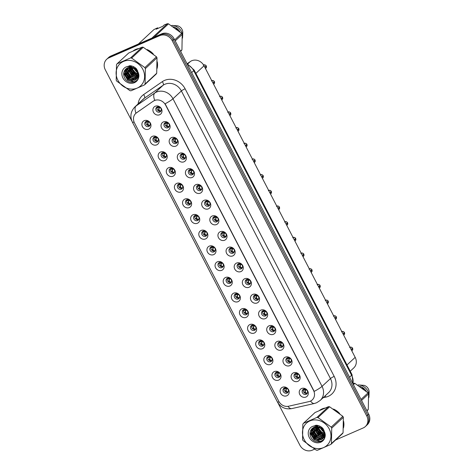 <?xml version="1.0" encoding="UTF-8"?>
<svg xmlns="http://www.w3.org/2000/svg" width="474" height="474" viewBox="0 0 474 474"><rect width="100%" height="100%" fill="white"/><g stroke="black" fill="none" stroke-linecap="round" stroke-linejoin="round"><path stroke-width="0.71" d="M156.764 144.848A4.829 4.296 47.1 0 1 150.584 142.342A4.829 4.296 47.1 0 1 152.361 136.358A4.829 4.296 47.1 0 1 158.547 138.864A4.829 4.296 47.1 0 1 156.764 144.848M154.323 137.051A2.897 2.577 -132.9 0 0 153.671 137.478A2.897 2.577 -132.9 0 0 153.481 141.015A2.897 2.577 -132.9 0 0 156.959 142.147A2.897 2.577 -132.9 0 0 157.611 141.726A2.897 2.577 -132.9 0 0 157.806 138.189A2.897 2.577 -132.9 0 0 154.323 137.051M164.893 160.532A4.829 4.296 47.1 0 1 158.713 158.026A4.829 4.296 47.1 0 1 160.49 152.041A4.829 4.296 47.1 0 1 166.676 154.548A4.829 4.296 47.1 0 1 164.893 160.532M162.452 152.735A2.897 2.577 -132.9 0 0 161.8 153.161A2.897 2.577 -132.9 0 0 161.61 156.698A2.897 2.577 -132.9 0 0 165.088 157.83A2.897 2.577 -132.9 0 0 165.74 157.404A2.897 2.577 -132.9 0 0 165.936 153.872A2.897 2.577 -132.9 0 0 162.452 152.735M173.022 176.215A4.829 4.296 47.1 0 1 166.842 173.703A4.829 4.296 47.1 0 1 168.62 167.719A4.829 4.296 47.1 0 1 174.799 170.231A4.829 4.296 47.1 0 1 173.022 176.215M170.581 168.418A2.897 2.577 -132.9 0 0 169.929 168.845A2.897 2.577 -132.9 0 0 169.739 172.382A2.897 2.577 -132.9 0 0 173.217 173.514A2.897 2.577 -132.9 0 0 173.869 173.087A2.897 2.577 -132.9 0 0 174.065 169.55A2.897 2.577 -132.9 0 0 170.581 168.418M181.151 191.899A4.829 4.296 47.1 0 1 174.971 189.387A4.829 4.296 47.1 0 1 176.749 183.402A4.829 4.296 47.1 0 1 182.928 185.915A4.829 4.296 47.1 0 1 181.151 191.899M178.71 184.102A2.897 2.577 -132.9 0 0 178.058 184.528A2.897 2.577 -132.9 0 0 177.869 188.065A2.897 2.577 -132.9 0 0 181.346 189.197A2.897 2.577 -132.9 0 0 181.998 188.771A2.897 2.577 -132.9 0 0 182.194 185.233A2.897 2.577 -132.9 0 0 178.71 184.102M189.28 207.576A4.829 4.296 47.1 0 1 183.1 205.07A4.829 4.296 47.1 0 1 184.878 199.086A4.829 4.296 47.1 0 1 191.058 201.592A4.829 4.296 47.1 0 1 189.28 207.576M186.839 199.785A2.897 2.577 -132.9 0 0 186.187 200.212A2.897 2.577 -132.9 0 0 185.998 203.743A2.897 2.577 -132.9 0 0 189.476 204.881A2.897 2.577 -132.9 0 0 190.127 204.454A2.897 2.577 -132.9 0 0 190.323 200.917A2.897 2.577 -132.9 0 0 186.839 199.785M197.409 223.26A4.829 4.296 47.1 0 1 191.229 220.754A4.829 4.296 47.1 0 1 193.007 214.769A4.829 4.296 47.1 0 1 199.187 217.276A4.829 4.296 47.1 0 1 197.409 223.26M194.968 215.469A2.897 2.577 -132.9 0 0 194.316 215.889A2.897 2.577 -132.9 0 0 194.127 219.426A2.897 2.577 -132.9 0 0 197.605 220.564A2.897 2.577 -132.9 0 0 198.256 220.137A2.897 2.577 -132.9 0 0 198.452 216.6A2.897 2.577 -132.9 0 0 194.968 215.469M205.538 238.943A4.829 4.296 47.1 0 1 199.358 236.437A4.829 4.296 47.1 0 1 201.136 230.453A4.829 4.296 47.1 0 1 207.316 232.959A4.829 4.296 47.1 0 1 205.538 238.943M203.097 231.152A2.897 2.577 -132.9 0 0 202.445 231.573A2.897 2.577 -132.9 0 0 202.256 235.11A2.897 2.577 -132.9 0 0 205.734 236.242A2.897 2.577 -132.9 0 0 206.386 235.821A2.897 2.577 -132.9 0 0 206.581 232.284A2.897 2.577 -132.9 0 0 203.097 231.152M213.667 254.627A4.829 4.296 47.1 0 1 207.488 252.121A4.829 4.296 47.1 0 1 209.265 246.136A4.829 4.296 47.1 0 1 215.445 248.643A4.829 4.296 47.1 0 1 213.667 254.627M211.226 246.83A2.897 2.577 -132.9 0 0 210.575 247.256A2.897 2.577 -132.9 0 0 210.385 250.793A2.897 2.577 -132.9 0 0 213.863 251.925A2.897 2.577 -132.9 0 0 214.515 251.504A2.897 2.577 -132.9 0 0 214.71 247.967A2.897 2.577 -132.9 0 0 211.226 246.83M221.796 270.31A4.829 4.296 47.1 0 1 215.617 267.798A4.829 4.296 47.1 0 1 217.394 261.814A4.829 4.296 47.1 0 1 223.574 264.326A4.829 4.296 47.1 0 1 221.796 270.31M219.355 262.513A2.897 2.577 -132.9 0 0 218.704 262.94A2.897 2.577 -132.9 0 0 218.514 266.477A2.897 2.577 -132.9 0 0 221.992 267.609A2.897 2.577 -132.9 0 0 222.644 267.182A2.897 2.577 -132.9 0 0 222.839 263.651A2.897 2.577 -132.9 0 0 219.355 262.513M229.926 285.994A4.829 4.296 47.1 0 1 223.746 283.482A4.829 4.296 47.1 0 1 225.523 277.497A4.829 4.296 47.1 0 1 231.703 280.01A4.829 4.296 47.1 0 1 229.926 285.994M227.484 278.197A2.897 2.577 -132.9 0 0 226.833 278.623A2.897 2.577 -132.9 0 0 226.643 282.16A2.897 2.577 -132.9 0 0 230.121 283.292A2.897 2.577 -132.9 0 0 230.773 282.865A2.897 2.577 -132.9 0 0 230.968 279.328A2.897 2.577 -132.9 0 0 227.484 278.197M238.055 301.671A4.829 4.296 47.1 0 1 231.875 299.165A4.829 4.296 47.1 0 1 233.652 293.181A4.829 4.296 47.1 0 1 239.832 295.693A4.829 4.296 47.1 0 1 238.055 301.671M235.614 293.88A2.897 2.577 -132.9 0 0 234.962 294.307A2.897 2.577 -132.9 0 0 234.772 297.844A2.897 2.577 -132.9 0 0 238.25 298.976A2.897 2.577 -132.9 0 0 238.902 298.549A2.897 2.577 -132.9 0 0 239.097 295.012A2.897 2.577 -132.9 0 0 235.614 293.88M246.184 317.355A4.829 4.296 47.1 0 1 240.004 314.849A4.829 4.296 47.1 0 1 241.781 308.864A4.829 4.296 47.1 0 1 247.961 311.371A4.829 4.296 47.1 0 1 246.184 317.355M243.743 309.563A2.897 2.577 -132.9 0 0 243.091 309.984A2.897 2.577 -132.9 0 0 242.895 313.521A2.897 2.577 -132.9 0 0 246.379 314.659A2.897 2.577 -132.9 0 0 247.031 314.232A2.897 2.577 -132.9 0 0 247.227 310.695A2.897 2.577 -132.9 0 0 243.743 309.563M254.313 333.038A4.829 4.296 47.1 0 1 248.133 330.532A4.829 4.296 47.1 0 1 249.911 324.548A4.829 4.296 47.1 0 1 256.09 327.054A4.829 4.296 47.1 0 1 254.313 333.038M251.872 325.247A2.897 2.577 -132.9 0 0 251.22 325.668A2.897 2.577 -132.9 0 0 251.024 329.205A2.897 2.577 -132.9 0 0 254.508 330.342A2.897 2.577 -132.9 0 0 255.16 329.916A2.897 2.577 -132.9 0 0 255.35 326.379A2.897 2.577 -132.9 0 0 251.872 325.247M262.442 348.722A4.829 4.296 47.1 0 1 256.262 346.216A4.829 4.296 47.1 0 1 258.04 340.231A4.829 4.296 47.1 0 1 264.219 342.738A4.829 4.296 47.1 0 1 262.442 348.722M260.001 340.925A2.897 2.577 -132.9 0 0 259.349 341.351A2.897 2.577 -132.9 0 0 259.154 344.888A2.897 2.577 -132.9 0 0 262.637 346.02A2.897 2.577 -132.9 0 0 263.289 345.599A2.897 2.577 -132.9 0 0 263.479 342.062A2.897 2.577 -132.9 0 0 260.001 340.925M270.571 364.405A4.829 4.296 47.1 0 1 264.391 361.893A4.829 4.296 47.1 0 1 266.169 355.915A4.829 4.296 47.1 0 1 272.349 358.421A4.829 4.296 47.1 0 1 270.571 364.405M268.13 356.608A2.897 2.577 -132.9 0 0 267.478 357.035A2.897 2.577 -132.9 0 0 267.283 360.572A2.897 2.577 -132.9 0 0 270.767 361.703A2.897 2.577 -132.9 0 0 271.418 361.277A2.897 2.577 -132.9 0 0 271.608 357.746A2.897 2.577 -132.9 0 0 268.13 356.608M278.7 380.089A4.829 4.296 47.1 0 1 272.52 377.577A4.829 4.296 47.1 0 1 274.298 371.592A4.829 4.296 47.1 0 1 280.478 374.105A4.829 4.296 47.1 0 1 278.7 380.089M276.259 372.291A2.897 2.577 -132.9 0 0 275.607 372.718A2.897 2.577 -132.9 0 0 275.412 376.255A2.897 2.577 -132.9 0 0 278.896 377.387A2.897 2.577 -132.9 0 0 279.547 376.96A2.897 2.577 -132.9 0 0 279.737 373.423A2.897 2.577 -132.9 0 0 276.259 372.291M286.829 395.772A4.829 4.296 47.1 0 1 280.649 393.26A4.829 4.296 47.1 0 1 282.427 387.276A4.829 4.296 47.1 0 1 288.607 389.788A4.829 4.296 47.1 0 1 286.829 395.772M284.388 387.975A2.897 2.577 -132.9 0 0 283.736 388.402A2.897 2.577 -132.9 0 0 283.541 391.939A2.897 2.577 -132.9 0 0 287.025 393.07A2.897 2.577 -132.9 0 0 287.677 392.644A2.897 2.577 -132.9 0 0 287.866 389.107A2.897 2.577 -132.9 0 0 284.388 387.975M148.635 129.165A4.829 4.296 47.1 0 1 142.455 126.659A4.829 4.296 47.1 0 1 144.232 120.674A4.829 4.296 47.1 0 1 150.418 123.181A4.829 4.296 47.1 0 1 148.635 129.165M146.193 121.374A2.897 2.577 -132.9 0 0 145.542 121.794A2.897 2.577 -132.9 0 0 145.352 125.332A2.897 2.577 -132.9 0 0 148.83 126.469A2.897 2.577 -132.9 0 0 149.482 126.043A2.897 2.577 -132.9 0 0 149.677 122.505A2.897 2.577 -132.9 0 0 146.193 121.374M167.772 130.427A4.829 4.296 47.1 0 1 161.593 127.921A4.829 4.296 47.1 0 1 163.37 121.937A4.829 4.296 47.1 0 1 169.556 124.443A4.829 4.296 47.1 0 1 167.772 130.427M165.331 122.63A2.897 2.577 -132.9 0 0 164.679 123.056A2.897 2.577 -132.9 0 0 164.49 126.594A2.897 2.577 -132.9 0 0 167.974 127.725A2.897 2.577 -132.9 0 0 168.62 127.305A2.897 2.577 -132.9 0 0 168.815 123.767A2.897 2.577 -132.9 0 0 165.331 122.63M175.901 146.111A4.829 4.296 47.1 0 1 169.722 143.598A4.829 4.296 47.1 0 1 171.499 137.62A4.829 4.296 47.1 0 1 177.685 140.126A4.829 4.296 47.1 0 1 175.901 146.111M173.46 138.313A2.897 2.577 -132.9 0 0 172.809 138.74A2.897 2.577 -132.9 0 0 172.619 142.277A2.897 2.577 -132.9 0 0 176.103 143.409A2.897 2.577 -132.9 0 0 176.749 142.982A2.897 2.577 -132.9 0 0 176.944 139.451A2.897 2.577 -132.9 0 0 173.46 138.313M184.031 161.794A4.829 4.296 47.1 0 1 177.851 159.282A4.829 4.296 47.1 0 1 179.628 153.298A4.829 4.296 47.1 0 1 185.814 155.81A4.829 4.296 47.1 0 1 184.031 161.794M181.589 153.997A2.897 2.577 -132.9 0 0 180.938 154.423A2.897 2.577 -132.9 0 0 180.748 157.961A2.897 2.577 -132.9 0 0 184.232 159.092A2.897 2.577 -132.9 0 0 184.878 158.666A2.897 2.577 -132.9 0 0 185.073 155.128A2.897 2.577 -132.9 0 0 181.589 153.997M192.16 177.477A4.829 4.296 47.1 0 1 185.98 174.965A4.829 4.296 47.1 0 1 187.757 168.981A4.829 4.296 47.1 0 1 193.943 171.493A4.829 4.296 47.1 0 1 192.16 177.477M189.719 169.68A2.897 2.577 -132.9 0 0 189.067 170.107A2.897 2.577 -132.9 0 0 188.877 173.644A2.897 2.577 -132.9 0 0 192.361 174.776A2.897 2.577 -132.9 0 0 193.007 174.349A2.897 2.577 -132.9 0 0 193.202 170.812A2.897 2.577 -132.9 0 0 189.719 169.68M200.289 193.155A4.829 4.296 47.1 0 1 194.109 190.649A4.829 4.296 47.1 0 1 195.886 184.664A4.829 4.296 47.1 0 1 202.072 187.171A4.829 4.296 47.1 0 1 200.289 193.155M197.848 185.364A2.897 2.577 -132.9 0 0 197.196 185.79A2.897 2.577 -132.9 0 0 197.006 189.322A2.897 2.577 -132.9 0 0 200.49 190.459A2.897 2.577 -132.9 0 0 201.136 190.033A2.897 2.577 -132.9 0 0 201.332 186.495A2.897 2.577 -132.9 0 0 197.848 185.364M208.418 208.838A4.829 4.296 47.1 0 1 202.238 206.332A4.829 4.296 47.1 0 1 204.016 200.348A4.829 4.296 47.1 0 1 210.201 202.854A4.829 4.296 47.1 0 1 208.418 208.838M205.977 201.047A2.897 2.577 -132.9 0 0 205.325 201.468A2.897 2.577 -132.9 0 0 205.135 205.005A2.897 2.577 -132.9 0 0 208.619 206.143A2.897 2.577 -132.9 0 0 209.265 205.716A2.897 2.577 -132.9 0 0 209.461 202.179A2.897 2.577 -132.9 0 0 205.977 201.047M216.547 224.522A4.829 4.296 47.1 0 1 210.367 222.016A4.829 4.296 47.1 0 1 212.145 216.031A4.829 4.296 47.1 0 1 218.33 218.538A4.829 4.296 47.1 0 1 216.547 224.522M214.106 216.725A2.897 2.577 -132.9 0 0 213.454 217.151A2.897 2.577 -132.9 0 0 213.264 220.688A2.897 2.577 -132.9 0 0 216.748 221.82A2.897 2.577 -132.9 0 0 217.394 221.399A2.897 2.577 -132.9 0 0 217.59 217.862A2.897 2.577 -132.9 0 0 214.106 216.725M224.676 240.205A4.829 4.296 47.1 0 1 218.496 237.699A4.829 4.296 47.1 0 1 220.274 231.715A4.829 4.296 47.1 0 1 226.459 234.221A4.829 4.296 47.1 0 1 224.676 240.205M222.235 232.408A2.897 2.577 -132.9 0 0 221.583 232.835A2.897 2.577 -132.9 0 0 221.394 236.372A2.897 2.577 -132.9 0 0 224.877 237.504A2.897 2.577 -132.9 0 0 225.523 237.077A2.897 2.577 -132.9 0 0 225.719 233.546A2.897 2.577 -132.9 0 0 222.235 232.408M232.805 255.889A4.829 4.296 47.1 0 1 226.625 253.377A4.829 4.296 47.1 0 1 228.403 247.392A4.829 4.296 47.1 0 1 234.589 249.905A4.829 4.296 47.1 0 1 232.805 255.889M230.364 248.092A2.897 2.577 -132.9 0 0 229.712 248.518A2.897 2.577 -132.9 0 0 229.523 252.055A2.897 2.577 -132.9 0 0 233.007 253.187A2.897 2.577 -132.9 0 0 233.652 252.761A2.897 2.577 -132.9 0 0 233.848 249.223A2.897 2.577 -132.9 0 0 230.364 248.092M240.934 271.572A4.829 4.296 47.1 0 1 234.754 269.06A4.829 4.296 47.1 0 1 236.532 263.076A4.829 4.296 47.1 0 1 242.718 265.588A4.829 4.296 47.1 0 1 240.934 271.572M238.493 263.775A2.897 2.577 -132.9 0 0 237.841 264.202A2.897 2.577 -132.9 0 0 237.652 267.739A2.897 2.577 -132.9 0 0 241.13 268.871A2.897 2.577 -132.9 0 0 241.781 268.444A2.897 2.577 -132.9 0 0 241.977 264.907A2.897 2.577 -132.9 0 0 238.493 263.775M249.063 287.25A4.829 4.296 47.1 0 1 242.884 284.744A4.829 4.296 47.1 0 1 244.661 278.759A4.829 4.296 47.1 0 1 250.847 281.266A4.829 4.296 47.1 0 1 249.063 287.25M246.622 279.459A2.897 2.577 -132.9 0 0 245.97 279.885A2.897 2.577 -132.9 0 0 245.781 283.416A2.897 2.577 -132.9 0 0 249.259 284.554A2.897 2.577 -132.9 0 0 249.911 284.127A2.897 2.577 -132.9 0 0 250.106 280.59A2.897 2.577 -132.9 0 0 246.622 279.459M257.192 302.933A4.829 4.296 47.1 0 1 251.013 300.427A4.829 4.296 47.1 0 1 252.79 294.443A4.829 4.296 47.1 0 1 258.976 296.949A4.829 4.296 47.1 0 1 257.192 302.933M254.751 295.142A2.897 2.577 -132.9 0 0 254.1 295.563A2.897 2.577 -132.9 0 0 253.91 299.1A2.897 2.577 -132.9 0 0 257.388 300.238A2.897 2.577 -132.9 0 0 258.04 299.811A2.897 2.577 -132.9 0 0 258.235 296.274A2.897 2.577 -132.9 0 0 254.751 295.142M265.322 318.617A4.829 4.296 47.1 0 1 259.142 316.111A4.829 4.296 47.1 0 1 260.919 310.126A4.829 4.296 47.1 0 1 267.105 312.633A4.829 4.296 47.1 0 1 265.322 318.617M262.88 310.82A2.897 2.577 -132.9 0 0 262.229 311.246A2.897 2.577 -132.9 0 0 262.039 314.783A2.897 2.577 -132.9 0 0 265.517 315.915A2.897 2.577 -132.9 0 0 266.169 315.494A2.897 2.577 -132.9 0 0 266.364 311.957A2.897 2.577 -132.9 0 0 262.88 310.82M273.451 334.3A4.829 4.296 47.1 0 1 267.271 331.794A4.829 4.296 47.1 0 1 269.048 325.81A4.829 4.296 47.1 0 1 275.234 328.316A4.829 4.296 47.1 0 1 273.451 334.3M271.01 326.503A2.897 2.577 -132.9 0 0 270.358 326.93A2.897 2.577 -132.9 0 0 270.168 330.467A2.897 2.577 -132.9 0 0 273.646 331.599A2.897 2.577 -132.9 0 0 274.298 331.178A2.897 2.577 -132.9 0 0 274.493 327.641A2.897 2.577 -132.9 0 0 271.01 326.503M281.58 349.984A4.829 4.296 47.1 0 1 275.4 347.472A4.829 4.296 47.1 0 1 277.177 341.487A4.829 4.296 47.1 0 1 283.357 344A4.829 4.296 47.1 0 1 281.58 349.984M279.139 342.187A2.897 2.577 -132.9 0 0 278.487 342.613A2.897 2.577 -132.9 0 0 278.297 346.15A2.897 2.577 -132.9 0 0 281.775 347.282A2.897 2.577 -132.9 0 0 282.427 346.855A2.897 2.577 -132.9 0 0 282.623 343.324A2.897 2.577 -132.9 0 0 279.139 342.187M289.709 365.667A4.829 4.296 47.1 0 1 283.529 363.155A4.829 4.296 47.1 0 1 285.307 357.171A4.829 4.296 47.1 0 1 291.486 359.683A4.829 4.296 47.1 0 1 289.709 365.667M287.268 357.87A2.897 2.577 -132.9 0 0 286.616 358.297A2.897 2.577 -132.9 0 0 286.426 361.834A2.897 2.577 -132.9 0 0 289.904 362.966A2.897 2.577 -132.9 0 0 290.556 362.539A2.897 2.577 -132.9 0 0 290.752 359.002A2.897 2.577 -132.9 0 0 287.268 357.87M297.838 381.345A4.829 4.296 47.1 0 1 291.658 378.839A4.829 4.296 47.1 0 1 293.436 372.854A4.829 4.296 47.1 0 1 299.615 375.367A4.829 4.296 47.1 0 1 297.838 381.345M295.397 373.553A2.897 2.577 -132.9 0 0 294.745 373.98A2.897 2.577 -132.9 0 0 294.555 377.511A2.897 2.577 -132.9 0 0 298.033 378.649A2.897 2.577 -132.9 0 0 298.685 378.222A2.897 2.577 -132.9 0 0 298.881 374.685A2.897 2.577 -132.9 0 0 295.397 373.553M305.967 397.028A4.829 4.296 47.1 0 1 299.787 394.522A4.829 4.296 47.1 0 1 301.565 388.538A4.829 4.296 47.1 0 1 307.745 391.044A4.829 4.296 47.1 0 1 305.967 397.028M303.526 389.237A2.897 2.577 -132.9 0 0 302.874 389.658A2.897 2.577 -132.9 0 0 302.685 393.195A2.897 2.577 -132.9 0 0 306.163 394.332A2.897 2.577 -132.9 0 0 306.814 393.906A2.897 2.577 -132.9 0 0 307.01 390.369A2.897 2.577 -132.9 0 0 303.526 389.237M159.643 114.744A4.829 4.296 47.1 0 1 153.463 112.237A4.829 4.296 47.1 0 1 155.241 106.253A4.829 4.296 47.1 0 1 161.427 108.759A4.829 4.296 47.1 0 1 159.643 114.744M157.202 106.952A2.897 2.577 -132.9 0 0 156.55 107.373A2.897 2.577 -132.9 0 0 156.361 110.91A2.897 2.577 -132.9 0 0 159.845 112.048A2.897 2.577 -132.9 0 0 160.49 111.621A2.897 2.577 -132.9 0 0 160.686 108.084A2.897 2.577 -132.9 0 0 157.202 106.952M158.067 141.133A2.897 2.577 47.1 0 1 158.038 141.145A2.897 2.577 47.1 0 1 154.82 140.34A2.897 2.577 47.1 0 1 154.293 137.069M166.196 156.817A2.897 2.577 47.1 0 1 166.167 156.829A2.897 2.577 47.1 0 1 162.949 156.023A2.897 2.577 47.1 0 1 162.422 152.752M172.258 170.13L172.577 169.775L172.275 170.486L172.643 171.825L174.308 172.506A2.897 2.577 47.1 0 1 174.296 172.512A2.897 2.577 47.1 0 1 171.078 171.707A2.897 2.577 47.1 0 1 170.551 168.43M182.454 188.184A2.897 2.577 47.1 0 1 182.425 188.196A2.897 2.577 47.1 0 1 179.208 187.39A2.897 2.577 47.1 0 1 178.68 184.113M188.516 201.497L188.836 201.142L188.534 201.853L188.901 203.192L190.566 203.873A2.897 2.577 47.1 0 1 190.554 203.879A2.897 2.577 47.1 0 1 187.337 203.073A2.897 2.577 47.1 0 1 186.809 199.797M198.713 219.545A2.897 2.577 47.1 0 1 198.683 219.563A2.897 2.577 47.1 0 1 195.466 218.751A2.897 2.577 47.1 0 1 194.938 215.48M206.842 235.228A2.897 2.577 47.1 0 1 206.812 235.246A2.897 2.577 47.1 0 1 203.595 234.434A2.897 2.577 47.1 0 1 203.068 231.164M212.903 248.548L213.223 248.186L212.921 248.903L213.288 250.242L214.953 250.924A2.897 2.577 47.1 0 1 214.941 250.924A2.897 2.577 47.1 0 1 211.724 250.118A2.897 2.577 47.1 0 1 211.197 246.847M223.1 266.595A2.897 2.577 47.1 0 1 223.07 266.607A2.897 2.577 47.1 0 1 219.853 265.801A2.897 2.577 47.1 0 1 219.326 262.525M231.229 282.279A2.897 2.577 47.1 0 1 231.199 282.291A2.897 2.577 47.1 0 1 227.982 281.485A2.897 2.577 47.1 0 1 227.455 278.208M239.358 297.962A2.897 2.577 47.1 0 1 239.329 297.974A2.897 2.577 47.1 0 1 236.111 297.168A2.897 2.577 47.1 0 1 235.584 293.892M247.487 313.646A2.897 2.577 47.1 0 1 247.458 313.658A2.897 2.577 47.1 0 1 244.24 312.846A2.897 2.577 47.1 0 1 243.713 309.575M255.616 329.323A2.897 2.577 47.1 0 1 255.587 329.341A2.897 2.577 47.1 0 1 252.369 328.529A2.897 2.577 47.1 0 1 251.842 325.259M263.745 345.007A2.897 2.577 47.1 0 1 263.716 345.019A2.897 2.577 47.1 0 1 260.499 344.213A2.897 2.577 47.1 0 1 259.971 340.942M269.807 358.32L270.127 357.965L269.825 358.682L270.192 360.021L271.857 360.696A2.897 2.577 47.1 0 1 271.845 360.702A2.897 2.577 47.1 0 1 268.628 359.896A2.897 2.577 47.1 0 1 268.1 356.62M280.004 376.374A2.897 2.577 47.1 0 1 279.974 376.386A2.897 2.577 47.1 0 1 276.757 375.58A2.897 2.577 47.1 0 1 276.229 372.303M288.133 392.057A2.897 2.577 47.1 0 1 288.103 392.069A2.897 2.577 47.1 0 1 284.886 391.263A2.897 2.577 47.1 0 1 284.359 387.987M147.87 123.086L148.19 122.73L147.888 123.441L148.255 124.781L149.92 125.462A2.897 2.577 47.1 0 1 149.908 125.468A2.897 2.577 47.1 0 1 146.691 124.656A2.897 2.577 47.1 0 1 146.164 121.385M169.076 126.712A2.897 2.577 47.1 0 1 169.046 126.724A2.897 2.577 47.1 0 1 165.829 125.918A2.897 2.577 47.1 0 1 165.302 122.648M177.205 142.396A2.897 2.577 47.1 0 1 177.175 142.407A2.897 2.577 47.1 0 1 173.958 141.602A2.897 2.577 47.1 0 1 173.431 138.325M185.334 158.079A2.897 2.577 47.1 0 1 185.304 158.091A2.897 2.577 47.1 0 1 182.087 157.285A2.897 2.577 47.1 0 1 181.56 154.009M193.463 173.762A2.897 2.577 47.1 0 1 193.433 173.774A2.897 2.577 47.1 0 1 190.216 172.969A2.897 2.577 47.1 0 1 189.689 169.692M201.592 189.446A2.897 2.577 47.1 0 1 201.563 189.458A2.897 2.577 47.1 0 1 198.345 188.646A2.897 2.577 47.1 0 1 197.818 185.375M207.357 205.011L207.073 203.856L207.973 202.404L207.671 203.115L208.039 204.454L209.704 205.135A2.897 2.577 47.1 0 1 209.692 205.141A2.897 2.577 47.1 0 1 206.474 204.33A2.897 2.577 47.1 0 1 205.947 201.059M217.85 220.807A2.897 2.577 47.1 0 1 217.821 220.819A2.897 2.577 47.1 0 1 214.603 220.013A2.897 2.577 47.1 0 1 214.076 216.742M225.98 236.49A2.897 2.577 47.1 0 1 225.95 236.502A2.897 2.577 47.1 0 1 222.733 235.697A2.897 2.577 47.1 0 1 222.205 232.42M234.109 252.174A2.897 2.577 47.1 0 1 234.079 252.186A2.897 2.577 47.1 0 1 230.862 251.38A2.897 2.577 47.1 0 1 230.334 248.103M242.238 267.857A2.897 2.577 47.1 0 1 242.208 267.869A2.897 2.577 47.1 0 1 238.991 267.063A2.897 2.577 47.1 0 1 238.463 263.787M248.003 283.422L247.718 282.267L248.619 280.815L248.317 281.526L248.684 282.865L250.349 283.547A2.897 2.577 47.1 0 1 250.337 283.553A2.897 2.577 47.1 0 1 247.12 282.741A2.897 2.577 47.1 0 1 246.593 279.47M258.496 299.218A2.897 2.577 47.1 0 1 258.466 299.236A2.897 2.577 47.1 0 1 255.249 298.424A2.897 2.577 47.1 0 1 254.722 295.154M266.625 314.902A2.897 2.577 47.1 0 1 266.595 314.92A2.897 2.577 47.1 0 1 263.378 314.108A2.897 2.577 47.1 0 1 262.851 310.837M272.39 330.473L272.106 329.311L273.006 327.86L272.704 328.577L273.071 329.916L274.736 330.597A2.897 2.577 47.1 0 1 274.724 330.597A2.897 2.577 47.1 0 1 271.507 329.791A2.897 2.577 47.1 0 1 270.98 326.521M282.883 346.269A2.897 2.577 47.1 0 1 282.854 346.281A2.897 2.577 47.1 0 1 279.636 345.475A2.897 2.577 47.1 0 1 279.109 342.198M288.648 361.834L288.364 360.678L289.264 359.227L288.962 359.938L289.33 361.277L290.995 361.958A2.897 2.577 47.1 0 1 290.983 361.964A2.897 2.577 47.1 0 1 287.765 361.158A2.897 2.577 47.1 0 1 287.238 357.882M299.141 377.636A2.897 2.577 47.1 0 1 299.112 377.648A2.897 2.577 47.1 0 1 295.894 376.842A2.897 2.577 47.1 0 1 295.367 373.565M307.271 393.319A2.897 2.577 47.1 0 1 307.241 393.331A2.897 2.577 47.1 0 1 304.024 392.519A2.897 2.577 47.1 0 1 303.496 389.249M160.947 111.029A2.897 2.577 47.1 0 1 160.917 111.046A2.897 2.577 47.1 0 1 157.7 110.235A2.897 2.577 47.1 0 1 157.172 106.964M187.189 63.712L190.37 61.507A9.658 8.585 47.1 0 1 191.686 60.773A9.658 8.585 47.1 0 1 204.051 65.791L355.18 357.355A9.658 8.585 47.1 0 1 353.788 367.901L350.239 371.201M153.286 101.211A8.692 7.726 47.1 0 1 154.465 100.553A8.692 7.726 47.1 0 1 165.592 105.068L313.504 390.41A8.692 7.726 47.1 0 1 312.248 399.902A8.692 7.726 47.1 0 1 308.995 401.608L288.607 406.224A8.692 7.726 47.1 0 1 278.783 401.282L134.498 122.926A8.692 7.726 47.1 0 1 135.748 113.428A8.692 7.726 47.1 0 1 136.518 112.812L153.546 100.962L155.768 99.99M138.527 48.561A15.606 13.882 -132.9 0 0 135.736 49.42A15.606 13.882 -132.9 0 0 133.271 50.848M129.408 67.545A15.606 13.882 -132.9 0 0 130.7 70.022M132.258 72.125A15.606 13.882 -132.9 0 0 134 73.879M135.979 75.366A15.606 13.882 -132.9 0 0 137.904 76.444M138.367 76.658A15.606 13.882 -132.9 0 0 138.645 76.776L137.122 78.453M324.88 408.073A15.606 13.882 -132.9 0 0 322.089 408.932A15.606 13.882 -132.9 0 0 319.624 410.36M315.761 427.056A15.606 13.882 -132.9 0 0 317.053 429.533M318.605 431.63A15.606 13.882 -132.9 0 0 320.353 433.39M322.326 434.877A15.606 13.882 -132.9 0 0 324.257 435.956M324.714 436.163A15.606 13.882 -132.9 0 0 324.998 436.287L323.475 437.964M138.106 103.925A16.092 14.315 47.1 0 1 143.628 94.581A3.217 1.458 -124.7 0 1 144.457 98.171L136.05 105.98L154.731 93.046A12.875 11.447 47.1 0 1 156.485 92.069A12.875 11.447 47.1 0 1 172.969 98.758A11.263 1.529 152.6 0 1 165.124 103.788L314.203 391.394A11.263 1.529 -27.4 0 0 322.047 386.369A12.875 11.447 47.1 0 1 320.193 400.435L328.601 392.626A12.875 11.447 -132.9 0 0 330.455 378.56L181.376 90.949A12.875 11.447 -132.9 0 0 164.893 84.259A12.875 11.447 -132.9 0 0 163.139 85.237L144.457 98.171A12.875 11.447 -132.9 0 0 143.32 99.084L134.912 106.893A12.875 11.447 47.1 0 1 136.05 105.98A11.263 5.107 55.3 0 0 135.985 113.209L135.748 113.428M154.69 100.334L154.702 100.328A11.263 5.107 55.3 0 1 154.731 93.046L163.139 85.237A3.217 1.458 -124.7 0 0 162.309 81.652A16.092 14.315 47.1 0 1 185.109 88.792L334.188 376.397A3.217 0.438 -27.4 0 0 330.455 378.56L322.047 386.369L172.969 98.758L181.376 90.949A3.217 0.438 -27.4 0 1 185.109 88.792M106.697 59.274L108.641 57.473A9.658 8.585 -132.9 0 1 110.809 56.05L161.758 33.808A9.658 8.585 -132.9 0 1 174.124 38.827L368.695 414.187A9.658 8.585 -132.9 0 1 367.303 424.74L366.331 425.64A9.658 8.585 -132.9 0 0 367.723 415.088L173.152 39.727A9.658 8.585 -132.9 0 0 160.793 34.709L109.838 56.957A9.658 8.585 -132.9 0 0 107.669 58.373A9.658 8.585 -132.9 0 1 109.838 56.957L160.793 34.709A9.658 8.585 -132.9 0 1 173.152 39.727L367.723 415.088A9.658 8.585 -132.9 0 1 366.331 425.64L365.359 426.541A9.658 8.585 -132.9 0 0 366.752 415.988L172.186 40.628A9.658 8.585 -132.9 0 0 159.821 35.609L108.866 57.858A9.658 8.585 -132.9 0 0 106.697 59.274A9.658 8.585 -132.9 0 0 105.305 69.826L131.873 121.071M135.985 113.209L153.546 100.962M157.125 68.392A15.606 13.882 -132.9 0 0 157.232 61.75M153.315 54.024A15.606 13.882 -132.9 0 0 147.141 49.563M343.478 427.904A15.606 13.882 -132.9 0 0 343.585 421.256M339.668 413.529A15.606 13.882 -132.9 0 0 333.489 409.068M335.633 439.991L363.191 427.957A9.658 8.585 -132.9 0 0 365.359 426.541M277.948 402.876L299.876 445.187A9.658 8.585 -132.9 0 0 312.242 450.199L314.582 449.18M206.267 66.04L205.947 68.084A1.932 1.718 -132.9 0 0 206.267 66.052L205.888 66.182M156.924 107.634L157.261 107.764M158.583 110.916L158.298 109.761L159.199 108.303L158.903 109.02L159.264 110.359L160.97 110.987M206.154 65.91L204.78 67.207M159.199 108.303L159.471 107.93L159.199 108.303M160.088 107.444L159.471 107.93M159.56 107.088L158.28 107.829L157.587 106.816M157.178 107.77L158.28 107.829M158.885 108.665L158.636 108.996L158.885 108.665M206.267 66.052L204.857 67.355M148.552 121.51L147.272 122.251L146.579 121.243M146.253 122.185L147.272 122.251M148.19 122.73L148.463 122.351L148.19 122.73M149.079 121.865L148.463 122.351M147.627 123.418L147.29 124.182L147.574 125.337M212.986 83.039L214.396 81.729L214.076 83.768A1.932 1.718 -132.9 0 0 214.396 81.729L214.017 81.866M165.053 123.317L165.39 123.447M166.712 126.599L166.427 125.438L167.328 123.987L167.026 124.703L167.393 126.043L169.1 126.671M214.319 81.581A1.932 1.718 -132.9 0 0 211.884 80.651C211.878 80.011 214.746 81.273 214.319 81.575L212.909 82.891M167.328 123.987L167.6 123.613L167.328 123.987M168.217 123.127L167.6 123.613M167.689 122.772L166.41 123.513L165.716 122.499M165.308 123.453L166.41 123.513M167.014 124.348L166.765 124.68L167.014 124.348M221.115 98.716L222.525 97.413L222.205 99.451A1.932 1.718 -132.9 0 0 222.525 97.413L222.146 97.549M173.182 139.001L173.52 139.125M174.841 142.283L174.556 141.122L175.457 139.67L175.155 140.387L175.522 141.72L177.229 142.354M222.448 97.265A1.932 1.718 -132.9 0 0 220.013 96.335C220.007 95.689 222.875 96.957 222.448 97.259L221.038 98.568M175.457 139.67L175.73 139.297L175.457 139.67M176.346 138.811L175.73 139.297M175.818 138.455L174.539 139.196L173.845 138.183M173.437 139.137L174.539 139.196M175.143 140.026L174.894 140.363L175.143 140.026M230.654 113.09L230.334 115.135A1.932 1.718 -132.9 0 0 230.654 113.096L230.275 113.227M181.311 154.684L181.649 154.808M182.97 157.961L182.686 156.805L183.586 155.353L183.284 156.064L183.651 157.404L185.358 158.038M230.542 112.954L229.167 114.252M183.586 155.353L183.859 154.98L183.586 155.353M184.475 154.488L183.859 154.98M183.948 154.139L182.668 154.88L181.975 153.866M181.566 154.814L182.668 154.88M183.272 155.709L183.023 156.047L183.272 155.709M230.654 113.096L229.244 114.4M237.373 130.083L238.783 128.78L238.463 130.812A1.932 1.718 -132.9 0 0 238.783 128.78L238.404 128.91M189.44 170.367L189.778 170.492M191.099 173.644L190.815 172.489L191.715 171.037L191.413 171.748L191.78 173.087L193.487 173.721M238.7 128.626L237.296 129.935M191.715 171.037L191.988 170.664L191.715 171.037M192.604 170.172L191.988 170.664M192.077 169.822L190.797 170.557L190.104 169.55M189.695 170.498L190.797 170.557M191.401 171.392L191.152 171.73L191.401 171.392M235.839 127.986L236.277 127.702C236.265 127.056 239.133 128.324 238.706 128.626L238.706 128.632A1.932 1.718 -132.9 0 0 236.165 127.749M156.681 137.193L155.401 137.934L154.708 136.921M154.382 137.869L155.401 137.934M155.999 138.769L156.319 138.408L156.017 139.125L156.384 140.464L158.091 141.092M156.319 138.408L156.592 138.035L156.319 138.408M157.208 137.549L156.592 138.035M155.756 139.101L155.419 139.86L155.703 141.021M164.81 152.877L163.53 153.617L162.837 152.604M162.511 153.546L163.53 153.617M164.128 154.447L164.448 154.091L164.146 154.808L164.514 156.147L166.22 156.776M164.448 154.091L164.721 153.718L164.448 154.091M165.337 153.232L164.721 153.718M163.886 154.785L163.548 155.543L163.832 156.704M172.939 168.56L171.659 169.301L170.966 168.288M170.64 169.23L171.659 169.301M172.577 169.775L172.85 169.402L172.577 169.775M173.466 168.91L172.85 169.402M172.015 170.468L171.677 171.227L171.961 172.388M134.794 67.427A7.359 6.541 -132.9 0 0 134.871 67.581A7.359 6.541 -132.9 0 0 137.626 70.644M117.878 80.213A15.127 13.456 -132.9 0 0 137.247 88.069A15.127 13.456 -132.9 0 0 142.822 69.317A15.127 13.456 -132.9 0 0 123.453 61.46A15.127 13.456 -132.9 0 0 117.878 80.213M116.456 80.616A17.378 15.458 -132.9 0 0 116.723 81.113L129.947 90.647A17.378 15.458 -132.9 0 0 131.02 90.789L144.529 84.893A17.378 15.458 -132.9 0 0 145.08 84.034L156.716 73.233L157.001 57.804A17.378 15.458 -132.9 0 0 156.752 57.301A17.378 15.458 -132.9 0 0 156.479 56.803L143.261 47.27A17.378 15.458 -132.9 0 0 142.182 47.127L128.673 53.023L117.042 63.83A17.378 15.458 -132.9 0 0 116.491 64.683L116.201 80.112A17.378 15.458 -132.9 0 0 116.456 80.616M157.001 57.804L145.37 68.606L145.08 84.034M145.37 68.606A17.378 15.458 -132.9 0 0 145.115 68.102A17.378 15.458 -132.9 0 0 144.848 67.604L156.479 56.803M144.529 84.893L156.159 74.086A17.378 15.458 -132.9 0 0 156.716 73.233M133.206 66.532L133.508 67.699M133.715 68.244L136.222 71.521L137.49 72.332M131.784 67.474L132.477 69.802L134.853 72.795L138.011 74.264M132.199 67.586L132.815 69.488L135.191 72.475L137.946 73.855M130.51 66.194L130.415 66.739M130.362 67.272L131.108 71.076L133.484 74.062L138.029 75.662M130.8 66.159L130.711 66.81M130.694 67.29L131.446 70.756L133.822 73.743L138.053 75.342M129.775 65.744L129.556 66.194M129.177 67.326L128.987 68.653L129.74 72.35L132.116 75.336L137.816 76.8M129.965 65.732L129.799 66.117M130.563 69.518A15.446 13.74 -132.9 0 1 129.461 67.296L130.077 72.03L132.453 75.016L137.887 76.539M128.146 67.557L127.619 69.921L128.371 73.618L130.747 76.604L137.436 77.766M129.266 65.88L128.869 66.479M128.389 67.486L127.962 69.607L128.709 73.304L131.085 76.29L137.543 77.54M129.438 65.773L128.377 66.556M127.245 67.924L126.25 71.195L127.002 74.892L129.372 77.878L136.079 79.034L136.927 78.583M129.266 65.797L128.679 66.277M127.459 67.823L126.594 70.875L127.34 74.572L129.716 77.558L136.423 78.714L137.063 78.394M132.252 66.159L129.07 66.567M126.445 68.41L124.881 72.463L125.628 76.16L128.004 79.146L134.711 80.302L136.299 79.282L138.058 74.987L137.081 71.503L134.474 68.724L129.983 67.267L125.888 68.866L124.929 70.028C123.471 72.208 123.276 74.596 124.33 77.191C127.992 86.28 141.489 82.109 138.461 73.257L136.708 69.103C134.9 67.148 132.75 66.022 130.249 65.72L126.09 66.929A8.994 7.999 -132.9 0 0 122.938 78.003A8.994 7.999 -132.9 0 0 133.644 82.974A8.994 7.999 -132.9 0 0 138.461 73.257M131.085 65.85L128.727 66.556M126.635 68.28L125.225 72.149L125.971 75.846L128.347 78.832L135.049 79.987L136.465 79.117M136.299 79.282L138.402 74.667L137.424 71.183L134.817 68.41L132.009 67.231M125.883 68.872L125.029 69.874M138.047 72.587L138.349 72.706M138.337 75.65L138.752 75.609M138.372 75.342L138.752 75.325M138.076 76.741L138.681 76.539M138.153 76.486L138.71 76.338M137.661 77.665L138.295 77.315M137.774 77.446L138.432 77.12M137.264 78.269L137.833 77.849M137.667 78.009L138.598 77.049M126.09 66.929C129.106 66.093 131.896 66.692 134.474 68.724M143.261 47.27L131.624 58.077A17.378 15.458 -132.9 0 0 130.551 57.929L142.182 47.127M131.624 58.077L144.848 67.604M117.042 63.83L130.551 57.929M130.777 67.296L134.717 73.583L138.053 75.271M129.337 68.197L133.348 74.851L136.95 76.616M127.968 69.465L131.979 76.124L135.582 77.89M136.471 78.068L137.223 78.145M137.501 78.157L138.278 78.145M126.493 68.469L126.481 69.69M126.599 70.739L130.611 77.392L134.213 79.158M125.124 69.743L125.112 70.958M125.231 72.012L129.242 78.666L132.844 80.432M123.779 72.694L127.873 79.94L134.622 81.919M130.706 67.918L134.545 73.737L137.43 75.289M129.337 69.186L133.176 75.01L136.062 76.563M126.315 68.73L126.351 70.294M126.599 71.728L130.439 77.552L133.324 79.105M124.946 69.998L124.976 71.568M125.231 73.002L129.07 78.826L131.956 80.379M123.69 73.423L127.702 80.094L134.089 82.115M321.147 426.938A7.359 6.541 -132.9 0 0 321.224 427.092A7.359 6.541 -132.9 0 0 323.979 430.155M304.231 439.718A15.127 13.456 -132.9 0 0 323.6 447.58A15.127 13.456 -132.9 0 0 329.175 428.828A15.127 13.456 -132.9 0 0 309.806 420.971A15.127 13.456 -132.9 0 0 304.231 439.718M302.809 440.127A17.378 15.458 -132.9 0 0 303.076 440.624L316.3 450.152A17.378 15.458 -132.9 0 0 317.373 450.3L330.882 444.405A17.378 15.458 -132.9 0 0 331.433 443.546L343.069 432.744L343.354 417.316A17.378 15.458 -132.9 0 0 343.099 416.812A17.378 15.458 -132.9 0 0 342.832 416.314L329.608 406.781A17.378 15.458 -132.9 0 0 328.535 406.633L315.026 412.534L303.396 423.335A17.378 15.458 -132.9 0 0 302.839 424.194L302.554 439.623A17.378 15.458 -132.9 0 0 302.809 440.127M343.354 417.316L331.723 428.117L331.433 443.546M331.723 428.117A17.378 15.458 -132.9 0 0 331.468 427.613A17.378 15.458 -132.9 0 0 331.202 427.115L342.832 416.314M330.882 444.405L342.512 433.597A17.378 15.458 -132.9 0 0 343.069 432.744M319.559 426.043L319.861 427.21M320.069 427.749L322.575 431.032L323.843 431.838M318.137 426.985L318.83 429.314L321.206 432.3L324.364 433.775M318.552 427.098L319.168 428.994L321.544 431.986L324.299 433.36M316.863 425.705L316.768 426.25M316.715 426.778L317.456 430.588L319.832 433.574L324.382 435.173M317.147 425.67L317.065 426.322M317.041 426.801L317.799 430.268L320.175 433.254L324.406 434.854M316.128 425.249L315.909 425.705M315.524 426.837L315.34 428.158L316.087 431.855L318.463 434.842L324.163 436.311M316.318 425.237L316.152 425.622M316.916 429.029A15.446 13.74 -132.9 0 1 315.814 426.801L316.431 431.541L318.806 434.528L324.234 436.044M314.499 427.068L313.972 429.432L314.718 433.129L317.094 436.116L323.789 437.277M315.619 425.385L315.222 425.99M314.742 426.997L314.309 429.112L315.062 432.809L317.438 435.796L323.896 437.046M315.791 425.285L314.73 426.067M313.598 427.435L312.603 430.706L313.35 434.397L315.725 437.389L322.433 438.539L323.28 438.094M315.613 425.302L315.032 425.782M313.812 427.335L312.941 430.386L313.693 434.083L316.069 437.069L322.77 438.225L323.416 437.905M318.605 425.67L315.423 426.073M312.799 427.921L311.234 431.974L311.981 435.671L314.357 438.657L321.064 439.813L322.652 438.794L324.412 434.492L323.434 431.008L320.821 428.235L316.33 426.772L312.242 428.377L311.282 429.539C309.824 431.713 309.623 434.107 310.683 436.702C314.345 445.785 327.842 441.62 324.814 432.768L323.061 428.615C321.254 426.659 319.103 425.534 316.602 425.231L312.443 426.434A8.994 7.999 -132.9 0 0 309.285 437.514A8.994 7.999 -132.9 0 0 319.997 442.479A8.994 7.999 -132.9 0 0 324.814 432.768M317.438 425.356L315.08 426.061M312.988 427.785L311.572 431.66L312.325 435.351L314.7 438.337L321.402 439.493L322.818 438.628M322.652 438.794L324.749 434.178L323.772 430.694L321.171 427.915L318.362 426.742M312.236 428.383L311.377 429.385M324.4 432.098L324.702 432.217M324.737 433.84L325.034 433.87M324.69 435.162L325.105 435.114M324.726 434.854L325.105 434.836M324.423 436.252L325.034 436.05M324.506 435.997L325.057 435.849M324.015 437.176L324.649 436.827M324.127 436.957L324.785 436.631M323.618 437.775L324.186 437.36M324.02 437.52L324.951 436.56M312.443 426.434C315.459 425.605 318.25 426.203 320.821 428.235M329.608 406.781L317.977 417.582A17.378 15.458 -132.9 0 0 316.905 417.44L328.535 406.633M317.977 417.582L331.202 427.115M303.396 423.335L316.905 417.44M317.124 426.807L321.07 433.088L324.406 434.782M315.69 427.708L319.701 434.362L323.304 436.127M314.321 428.976L318.332 435.63L321.935 437.395M322.824 437.579L323.576 437.656M323.849 437.668L324.631 437.656M312.846 427.981L312.834 429.195M312.953 430.25L316.964 436.904L320.566 438.669M311.477 429.248L311.465 430.469M311.584 431.518L315.595 438.177L319.198 439.943M310.132 432.199L314.226 439.445L320.975 441.424M317.059 427.424L320.898 433.248L323.783 434.8M315.69 428.697L319.529 434.522L322.415 436.074M312.668 428.235L312.698 429.805M312.953 431.239L316.792 437.064L319.677 438.616M311.3 429.509L311.329 431.079M311.584 432.513L315.423 438.332L318.309 439.884M310.037 432.934L314.055 439.605L320.442 441.62M157.178 67.432A15.446 13.74 -132.9 0 0 157.255 62.74M152.492 53.361A15.446 13.74 -132.9 0 0 148.012 50.12M137.673 48.917A15.446 13.74 -132.9 0 0 135.813 49.563A15.446 13.74 -132.9 0 0 134.106 50.469M180.624 51.37L181.382 50.665A17.378 15.458 -132.9 0 0 181.939 49.806L182.223 34.377A17.378 15.458 -132.9 0 0 181.708 33.376L168.483 23.848A17.378 15.458 -132.9 0 0 167.411 23.7L164.265 24.926L162.789 26.295L156.153 29.192L157.635 27.824L153.896 29.595L138.367 44.023M177.632 29.862A9.658 8.585 -132.9 0 0 175.86 28.511M179.919 31.764A10.298 9.16 -132.9 0 0 173.413 26.811M182.454 38.193A10.298 9.16 -132.9 0 0 182.626 36.682A10.298 9.16 -132.9 0 0 172.186 25.442A10.298 9.16 -132.9 0 0 171.926 25.436L171.647 25.691M182.626 36.682L182.763 32.629A6.435 5.724 -132.9 0 0 177.726 25.851L172.329 25.448M182.223 34.377L175.202 40.9M174.681 39.899L181.708 33.376M180.505 51.139L181.939 49.806M151.876 38.121L167.411 23.7M168.483 23.848L154.198 37.108M157.635 27.824L158.115 28.351M131.624 71.112A15.446 13.74 -132.9 0 0 134.995 74.501M136.447 75.496A15.446 13.74 -132.9 0 0 137.934 76.302M134.035 50.327A15.446 13.74 -132.9 0 0 133.55 50.724M343.531 426.944A15.446 13.74 -132.9 0 0 343.609 422.245M338.845 412.866A15.446 13.74 -132.9 0 0 334.366 409.631M324.02 408.428A15.446 13.74 -132.9 0 0 322.16 409.074A15.446 13.74 -132.9 0 0 320.454 409.98M366.977 410.875L367.735 410.17A17.378 15.458 -132.9 0 0 368.292 409.317L368.576 393.888A17.378 15.458 -132.9 0 0 368.055 392.887L354.83 383.353A17.378 15.458 -132.9 0 0 353.758 383.211L353.177 383.43M363.979 389.373A9.658 8.585 -132.9 0 0 362.213 388.022M366.272 391.275A10.298 9.16 -132.9 0 0 359.76 386.322M368.808 397.704A10.298 9.16 -132.9 0 0 368.979 396.193A10.298 9.16 -132.9 0 0 358.54 384.953A10.298 9.16 -132.9 0 0 358.273 384.941L358 385.196M368.979 396.193L369.116 392.14A6.435 5.724 -132.9 0 0 364.079 385.356L358.682 384.959M368.576 393.888L361.549 400.411M361.034 399.41L368.055 392.887M366.858 410.65L368.292 409.317M353.071 383.851L353.758 383.211M354.83 383.353L353.403 384.687M317.977 430.623A15.446 13.74 -132.9 0 0 321.348 434.012M322.8 435.002A15.446 13.74 -132.9 0 0 324.287 435.807M320.388 409.832A15.446 13.74 -132.9 0 0 319.897 410.235M245.502 145.767L246.913 144.463L246.593 146.496A1.932 1.718 -132.9 0 0 246.913 144.463L246.533 144.594M197.569 186.051L197.907 186.175M199.228 189.327L198.944 188.172L199.844 186.72L199.542 187.431L199.91 188.771L201.616 189.399M246.8 144.321L245.425 145.619M199.844 186.72L200.117 186.347L199.844 186.72M200.733 185.855L200.117 186.347M200.206 185.5L198.926 186.241L198.233 185.233M197.824 186.181L198.926 186.241M199.53 187.076L199.281 187.414L199.53 187.076M243.968 143.669L244.406 143.379C244.394 142.739 247.262 144.001 246.836 144.309L246.836 144.315A1.932 1.718 -132.9 0 0 244.294 143.432M253.631 161.45L255.042 160.147L254.722 162.179A1.932 1.718 -132.9 0 0 255.042 160.147L254.662 160.277M205.698 201.734L206.036 201.859M254.929 160.005L253.554 161.302M207.973 202.404L208.246 202.025L207.973 202.404M208.862 201.539L208.246 202.025M208.335 201.183L207.055 201.924L206.362 200.917M205.953 201.865L207.055 201.924M207.659 202.759L207.411 203.097L207.659 202.759M252.097 159.353L252.535 159.063C252.524 158.423 255.391 159.685 254.965 159.993L254.965 159.999A1.932 1.718 -132.9 0 0 252.423 159.116M261.761 177.134L263.171 175.824L262.851 177.863A1.932 1.718 -132.9 0 0 263.171 175.824L262.792 175.961M213.827 217.412L214.165 217.542M215.486 220.694L215.202 219.533L216.103 218.081L215.8 218.798L216.168 220.137L217.874 220.766M263.058 175.682L261.684 176.986M216.103 218.081L216.375 217.708L216.103 218.081M216.991 217.222L216.375 217.708M216.464 216.867L215.184 217.607L214.491 216.594M214.082 217.548L215.184 217.607M215.783 218.443L215.54 218.775L215.783 218.443M260.226 175.03L260.664 174.746C260.653 174.106 263.52 175.368 263.094 175.67L263.094 175.676A1.932 1.718 -132.9 0 0 260.552 174.799M181.068 184.244L179.788 184.978L179.095 183.971M178.769 184.913L179.788 184.978M180.387 185.814L180.707 185.458L180.404 186.169L180.772 187.508L182.478 188.142M180.707 185.458L180.979 185.085L180.707 185.458M181.595 184.593L180.979 185.085M180.144 186.152L179.806 186.91L180.09 188.065M189.197 199.927L187.917 200.662L187.224 199.655M186.898 200.597L187.917 200.662M188.836 201.142L189.108 200.769L188.836 201.142M189.724 200.277L189.108 200.769M188.273 201.835L187.935 202.594L188.219 203.749M197.326 215.605L196.046 216.345L195.353 215.338M195.027 216.28L196.046 216.345M196.645 217.181L196.965 216.825L196.663 217.536L197.03 218.875L198.736 219.503M196.965 216.825L197.237 216.452L196.965 216.825M197.854 215.96L197.237 216.452M196.402 217.513L196.064 218.277L196.349 219.432M269.89 192.817L271.294 191.508L270.98 193.546A1.932 1.718 -132.9 0 0 271.294 191.508L270.921 191.644M221.956 233.095L222.294 233.22M223.615 236.378L223.331 235.217L224.232 233.765L223.929 234.482L224.297 235.821L226.003 236.449M271.223 191.36A1.932 1.718 -132.9 0 0 268.788 190.429C268.782 189.79 271.649 191.052 271.223 191.354L269.813 192.669M224.232 233.765L224.504 233.392L224.232 233.765M225.12 232.906L224.504 233.392M224.593 232.55L223.313 233.291L222.62 232.278M222.211 233.232L223.313 233.291M223.912 234.12L223.669 234.458L223.912 234.12M278.019 208.495L279.423 207.191L279.109 209.23A1.932 1.718 -132.9 0 0 279.423 207.191L279.05 207.328M230.086 248.779L230.423 248.903M231.745 252.055L231.46 250.9L232.361 249.448L232.059 250.159L232.426 251.498L234.132 252.132M279.346 207.037L277.942 208.347M232.361 249.448L232.633 249.075L232.361 249.448M233.249 248.583L232.633 249.075M232.722 248.234L231.442 248.974L230.749 247.961M230.34 248.915L231.442 248.974M232.041 249.804L231.798 250.142L232.041 249.804M276.484 206.397L276.923 206.113C276.911 205.467 279.779 206.735 279.352 207.037L279.352 207.043A1.932 1.718 -132.9 0 0 276.81 206.166M287.558 222.869L287.238 224.913A1.932 1.718 -132.9 0 0 287.552 222.875L287.179 223.005M238.215 264.462L238.552 264.587M239.874 267.739L239.589 266.584L240.49 265.132L240.188 265.843L240.555 267.182L242.261 267.816M287.481 222.727A1.932 1.718 -132.9 0 0 285.046 221.796C285.04 221.151 287.908 222.419 287.481 222.721L286.071 224.03M240.49 265.132L240.762 264.759L240.49 265.132M241.379 264.267L240.762 264.759M240.851 263.917L239.571 264.652L238.878 263.645M238.469 264.593L239.571 264.652M240.17 265.487L239.927 265.825L240.17 265.487M287.552 222.875L286.148 224.178M295.687 238.552L295.367 240.591A1.932 1.718 -132.9 0 0 295.681 238.558L295.302 238.689M246.344 280.146L246.681 280.27M295.61 238.41A1.932 1.718 -132.9 0 0 293.175 237.48C293.169 236.834 296.037 238.096 295.61 238.404L294.2 239.714M248.619 280.815L248.891 280.442L248.619 280.815M249.508 279.95L248.891 280.442M248.98 279.601L247.701 280.335L247.007 279.328M246.599 280.276L247.701 280.335M248.299 281.171L248.056 281.509L248.299 281.171M295.681 238.558L294.277 239.862M302.406 255.545L303.81 254.242L303.496 256.274A1.932 1.718 -132.9 0 0 303.81 254.242L303.431 254.372M254.473 295.829L254.811 295.954M256.132 299.106L255.847 297.95L256.748 296.499L256.446 297.21L256.813 298.549L258.52 299.177M300.872 253.448L301.31 253.157C301.298 252.518 304.166 253.78 303.739 254.088L302.329 255.397M256.748 296.499L257.021 296.126L256.748 296.499M257.637 295.634L257.021 296.126M257.109 295.278L255.83 296.019L255.136 295.012M254.728 295.96L255.83 296.019M256.428 296.854L256.185 297.192L256.428 296.854M205.455 231.288L204.176 232.029L203.482 231.016M203.156 231.964L204.176 232.029M204.774 232.864L205.094 232.503L204.792 233.22L205.159 234.559L206.865 235.187M205.094 232.503L205.366 232.13L205.094 232.503M205.983 231.644L205.366 232.13M204.531 233.196L204.193 233.955L204.478 235.116M213.584 246.972L212.305 247.712L211.611 246.699M211.286 247.647L212.305 247.712M213.223 248.186L213.496 247.813L213.223 248.186M214.112 247.327L213.496 247.813M212.66 248.88L212.322 249.638L212.607 250.799M221.714 262.655L220.434 263.396L219.74 262.383M219.415 263.325L220.434 263.396M221.032 264.225L221.352 263.87L221.05 264.581L221.417 265.92L223.124 266.554M221.352 263.87L221.625 263.497L221.352 263.87M222.241 263.011L221.625 263.497M220.789 264.563L220.451 265.322L220.736 266.483M229.843 278.339L228.563 279.079L227.87 278.066M227.544 279.008L228.563 279.079M229.161 279.909L229.481 279.553L229.179 280.264L229.546 281.603L231.253 282.237M229.481 279.553L229.754 279.18L229.481 279.553M230.37 278.688L229.754 279.18M228.918 280.247L228.581 281.005L228.865 282.16M237.972 294.022L236.692 294.757L235.999 293.75M235.673 294.692L236.692 294.757M237.29 295.592L237.61 295.237L237.308 295.948L237.675 297.287L239.382 297.921M237.61 295.237L237.883 294.864L237.61 295.237M238.499 294.372L237.883 294.864M237.047 295.93L236.71 296.688L236.994 297.844M310.535 271.229L311.939 269.925L311.625 271.958A1.932 1.718 -132.9 0 0 311.939 269.925L311.56 270.056M262.602 311.507L262.94 311.637M264.261 314.789L263.977 313.634L264.877 312.176L264.575 312.893L264.942 314.232L266.649 314.86M311.833 269.777L310.458 271.081M264.877 312.176L265.15 311.803L264.877 312.176M265.766 311.317L265.15 311.803M265.239 310.962L263.959 311.702L263.266 310.689M262.857 311.643L263.959 311.702M264.557 312.538L264.314 312.87L264.557 312.538M309.001 269.125L309.439 268.841C309.427 268.201 312.295 269.463 311.868 269.765L311.862 269.777A1.932 1.718 -132.9 0 0 309.326 268.894M320.074 285.597L319.754 287.641A1.932 1.718 -132.9 0 0 320.069 285.603L319.689 285.739M270.731 327.19L271.069 327.321M319.991 285.449L318.587 286.764M273.006 327.86L273.279 327.487L273.006 327.86M273.895 327.001L273.279 327.487M273.368 326.645L272.088 327.386L271.395 326.373M270.986 327.327L272.088 327.386M272.686 328.221L272.443 328.553L272.686 328.221M320.069 285.603L318.664 286.912M328.204 301.28L327.884 303.324A1.932 1.718 -132.9 0 0 328.198 301.286L327.818 301.423M278.86 342.874L279.198 342.998M280.519 346.156L280.235 344.995L281.135 343.543L280.833 344.254L281.201 345.593L282.907 346.227M328.121 301.138A1.932 1.718 -132.9 0 0 325.691 300.208C325.685 299.562 328.553 300.83 328.126 301.132L326.716 302.442M281.135 343.543L281.408 343.17L281.135 343.543M282.024 342.684L281.408 343.17M281.497 342.329L280.217 343.069L279.524 342.056M279.115 343.01L280.217 343.069M280.815 343.899L280.572 344.237L280.815 343.899M328.198 301.286L326.793 302.59M334.922 318.273L336.327 316.97L336.013 319.008A1.932 1.718 -132.9 0 0 336.327 316.97L335.947 317.1M286.989 358.557L287.327 358.682M336.25 316.822A1.932 1.718 -132.9 0 0 333.82 315.891C333.815 315.246 336.682 316.514 336.256 316.816L334.845 318.125M289.264 359.227L289.537 358.854L289.264 359.227M290.153 358.362L289.537 358.854M289.626 358.012L288.346 358.753L287.653 357.74M287.244 358.688L288.346 358.753M288.944 359.582L288.702 359.92L288.944 359.582M343.052 333.957L344.456 332.653L344.142 334.685A1.932 1.718 -132.9 0 0 344.456 332.653L344.077 332.784M295.118 374.241L295.456 374.365M296.777 377.517L296.493 376.362L297.394 374.91L297.091 375.621L297.459 376.96L299.165 377.594M344.379 332.505A1.932 1.718 -132.9 0 0 341.95 331.575C341.944 330.929 344.811 332.197 344.385 332.499L342.975 333.809M297.394 374.91L297.666 374.537L297.394 374.91M298.282 374.045L297.666 374.537M297.755 373.696L296.475 374.43L295.782 373.423M295.373 374.371L296.475 374.43M297.074 375.266L296.831 375.604L297.074 375.266M351.181 349.64L352.585 348.337L352.271 350.369A1.932 1.718 -132.9 0 0 352.585 348.337L352.206 348.467M303.247 389.924L303.585 390.049M304.906 393.201L304.622 392.045L305.523 390.594L305.22 391.305L305.588 392.644L307.294 393.272M352.508 348.189A1.932 1.718 -132.9 0 0 350.079 347.258C350.073 346.613 352.94 347.875 352.514 348.183L351.104 349.492M305.523 390.594L305.795 390.221L305.523 390.594M306.411 389.729L305.795 390.221M305.884 389.373L304.604 390.114L303.911 389.107M303.502 390.055L304.604 390.114M305.203 390.949L304.96 391.287L305.203 390.949M246.101 309.7L244.821 310.44L244.128 309.433M243.802 310.375L244.821 310.44M245.419 311.276L245.739 310.92L245.437 311.631L245.805 312.97L247.511 313.598M245.739 310.92L246.012 310.547L245.739 310.92M246.628 310.055L246.012 310.547M245.177 311.608L244.839 312.372L245.123 313.527M254.23 325.383L252.95 326.124L252.257 325.111M251.931 326.059L252.95 326.124M253.549 326.959L253.868 326.604L253.566 327.315L253.934 328.654L255.64 329.282M253.868 326.604L254.141 326.225L253.868 326.604M254.757 325.739L254.141 326.225M253.566 327.315L252.968 328.055L253.252 329.211M253.306 327.291L252.968 328.049M262.359 341.067L261.079 341.807L260.386 340.794M260.06 341.742L261.079 341.807M261.678 342.643L261.998 342.281L261.695 342.998L262.063 344.337L263.769 344.965M261.998 342.281L262.27 341.908L261.998 342.281M262.886 341.422L262.27 341.908M261.435 342.975L261.097 343.733L261.381 344.894M270.488 356.75L269.208 357.491L268.515 356.478M268.189 357.42L269.208 357.491M270.127 357.965L270.399 357.592L270.127 357.965M271.015 357.106L270.399 357.592M269.564 358.658L269.226 359.416L269.51 360.578M278.617 372.434L277.337 373.174L276.644 372.161M276.318 373.103L277.337 373.174M277.936 374.004L278.256 373.648L277.954 374.359L278.321 375.698L280.027 376.332M278.256 373.648L278.528 373.275L278.256 373.648M279.145 372.783L278.528 373.275M277.693 374.341L277.355 375.1L277.64 376.255M286.746 388.117L285.466 388.852L284.773 387.845M284.447 388.787L285.466 388.852M286.065 389.687L286.385 389.332L286.083 390.043L286.45 391.382L288.156 392.016M286.385 389.332L286.657 388.958L286.385 389.332M287.274 388.467L286.657 388.958M285.822 390.025L285.484 390.783L285.769 391.939M187.74 63.949L190.37 61.507M195.869 73.393L204.051 65.791M346.998 364.95L355.18 357.355M334.188 376.397A16.092 14.315 47.1 0 1 328.257 396.347A16.092 14.315 47.1 0 1 325.839 397.135L323.072 397.763M279.127 401.881A11.263 1.529 152.6 0 1 277.391 401.911L132.347 122.085A11.263 1.529 -27.4 0 0 134.101 122.055M287.967 406.337A11.263 4.574 77.2 0 0 291.694 408.624C285.378 409.607 280.608 407.367 277.391 401.911M310.583 401.051A11.263 4.574 77.2 0 0 314.416 403.481L291.694 408.624M143.628 94.581L162.309 81.652M366.752 415.988L368.695 414.187M172.186 40.628L174.124 38.827M159.821 35.609L161.758 33.808M108.866 57.858L110.809 56.05M325.205 395.778A3.217 1.309 -102.8 0 1 325.839 397.135M352.887 383.697A12.875 11.447 -132.9 0 0 351.613 375.284L193.724 70.691A12.875 11.447 -132.9 0 0 187.414 64.47M191.644 72.623L193.724 70.691A6.435 0.877 -27.4 0 0 194.133 70.045L352.016 374.638L353.035 383.976M352.016 374.638A6.435 0.877 -27.4 0 1 351.613 375.284L349.528 377.215M206.19 65.904A1.932 1.718 -132.9 0 0 203.619 65.039M158.903 109.02L158.298 109.761M147.888 123.441L147.29 124.182M211.451 80.936L211.89 80.651A1.932 1.718 -132.9 0 0 211.777 80.704M167.026 124.703L166.427 125.438M219.581 96.619L220.019 96.335A1.932 1.718 -132.9 0 0 219.906 96.388M175.155 140.387L174.556 141.122M230.577 112.948A1.932 1.718 -132.9 0 0 228.035 112.071M183.284 156.064L182.686 156.805M191.413 171.748L190.815 172.489M156.017 139.125L155.419 139.86M164.146 154.808L163.548 155.543M172.275 170.486L171.677 171.227M199.542 187.431L198.944 188.172M207.671 203.115L207.073 203.856M215.8 218.798L215.202 219.533M180.404 186.169L179.806 186.91M188.534 201.853L187.935 202.594M196.663 217.536L196.064 218.277M268.355 190.714L268.794 190.429A1.932 1.718 -132.9 0 0 268.681 190.483M223.929 234.482L223.331 235.217M232.059 250.159L231.46 250.9M284.613 222.081L285.052 221.796A1.932 1.718 -132.9 0 0 284.939 221.85M240.188 265.843L239.589 266.584M292.742 237.764L293.181 237.474A1.932 1.718 -132.9 0 0 293.068 237.527M248.317 281.526L247.718 282.267M303.739 254.094A1.932 1.718 -132.9 0 0 301.197 253.211M256.446 297.21L255.847 297.95M204.792 233.22L204.193 233.96M212.921 248.903L212.322 249.638M221.05 264.581L220.451 265.322M229.179 280.264L228.581 281.005M237.308 295.948L236.71 296.688M264.575 312.893L263.977 313.634M319.991 285.455A1.932 1.718 -132.9 0 0 317.456 284.578M272.704 328.577L272.106 329.311M325.259 300.492L325.691 300.208A1.932 1.718 -132.9 0 0 325.585 300.261M280.833 344.254L280.235 344.995M333.388 316.176L333.82 315.891A1.932 1.718 -132.9 0 0 333.714 315.945M288.962 359.938L288.364 360.678M341.517 331.859L341.95 331.575A1.932 1.718 -132.9 0 0 341.843 331.622M297.091 375.621L296.493 376.362M349.646 347.543L350.079 347.252A1.932 1.718 -132.9 0 0 349.972 347.306M305.22 391.305L304.622 392.045M245.437 311.631L244.839 312.372M261.695 342.998L261.097 343.733M269.825 358.682L269.226 359.416M277.954 374.359L277.355 375.1M286.083 390.043L285.484 390.783M314.416 403.481L316.673 402.74L320.193 400.435M132.347 122.085C129.793 116.486 130.652 111.42 134.912 106.893M186.981 63.629L194.133 70.045M203.322 65.252L203.761 64.968C203.749 64.328 206.617 65.59 206.19 65.898M159.341 108.06L158.766 108.777M205.947 68.084L205.467 68.529M148.332 122.482L147.758 123.199M167.47 123.744L166.895 124.461M214.076 83.768L213.596 84.212M175.599 139.427L175.024 140.144M222.205 99.451L221.725 99.895M227.71 112.302L228.148 112.018C228.136 111.372 231.004 112.64 230.577 112.942M183.728 155.111L183.154 155.828M230.334 115.135L229.854 115.579M191.857 170.794L191.283 171.511M238.463 130.812L237.984 131.262M156.461 138.165L155.887 138.882M164.591 153.849L164.016 154.565M172.72 169.532L172.145 170.249M172.832 25.466L172.186 25.442M359.179 384.977L358.54 384.953M199.987 186.478L199.412 187.189M246.593 146.496L246.113 146.946M208.116 202.155L207.541 202.872M254.722 162.179L254.242 162.623M216.245 217.839L215.67 218.555M262.851 177.863L262.371 178.307M180.849 185.216L180.274 185.932M188.978 200.899L188.403 201.616M197.107 216.582L196.532 217.293M224.374 233.522L223.799 234.239M270.98 193.546L270.5 193.99M232.503 249.206L231.928 249.922M279.109 209.23L278.629 209.674M240.632 264.889L240.057 265.606M287.238 224.913L286.758 225.357M248.761 280.572L248.186 281.283M295.367 240.591L294.887 241.041M256.89 296.256L256.316 296.967M303.496 256.274L303.016 256.718M205.236 232.26L204.661 232.977M213.365 247.943L212.79 248.66M221.494 263.627L220.92 264.344M229.623 279.31L229.049 280.027M237.752 294.994L237.178 295.711M265.019 311.933L264.445 312.65M311.625 271.958L311.145 272.402M317.13 284.809L317.562 284.524C317.556 283.885 320.424 285.147 319.997 285.449M273.148 327.617L272.574 328.334M319.754 287.641L319.275 288.085M281.278 343.3L280.703 344.017M327.884 303.324L327.404 303.769M289.407 358.984L288.832 359.701M336.013 319.008L335.533 319.452M297.536 374.667L296.961 375.384M344.142 334.685L343.662 335.136M305.665 390.351L305.09 391.062M352.271 350.369L351.791 350.813M245.882 310.677L245.307 311.394M254.011 326.355L253.436 327.072M262.14 342.038L261.565 342.755M270.269 357.722L269.694 358.439M278.398 373.405L277.823 374.122M286.527 389.089L285.952 389.806"/></g></svg>
